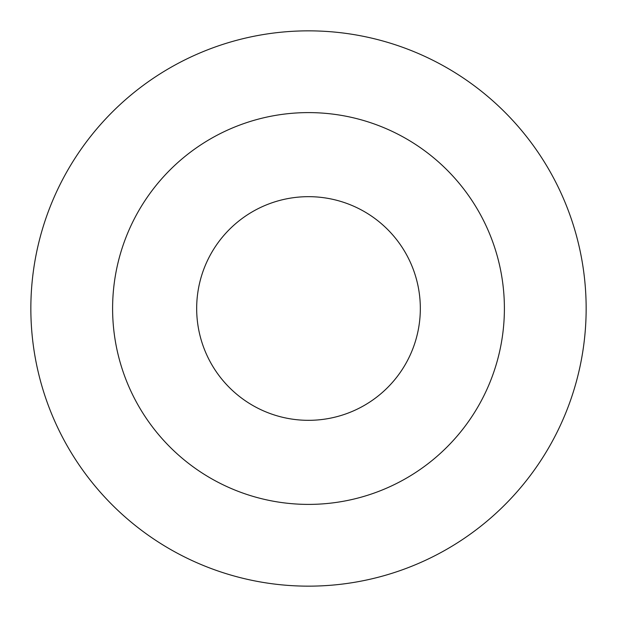 <?xml version="1.0" encoding="UTF-8"?>
<svg xmlns="http://www.w3.org/2000/svg" width="617" height="617" viewBox="0 0 617 617"><rect width="100%" height="100%" fill="white"/><g stroke="black" fill="none" stroke-linecap="round" stroke-linejoin="round"><path stroke-width="0.93" d="M308.5 30.85A277.65 277.65 0 0 1 548.953 447.325A277.65 277.65 0 0 1 68.047 447.325A277.65 277.65 0 0 1 308.5 30.85M308.5 112.602A195.898 195.898 0 0 1 478.152 406.449A195.898 195.898 0 0 1 138.848 406.449A195.898 195.898 0 0 1 308.5 112.602M308.5 196.669A111.831 111.831 0 0 1 405.346 364.416A111.831 111.831 0 0 1 211.654 364.416A111.831 111.831 0 0 1 308.5 196.669"/></g></svg>
